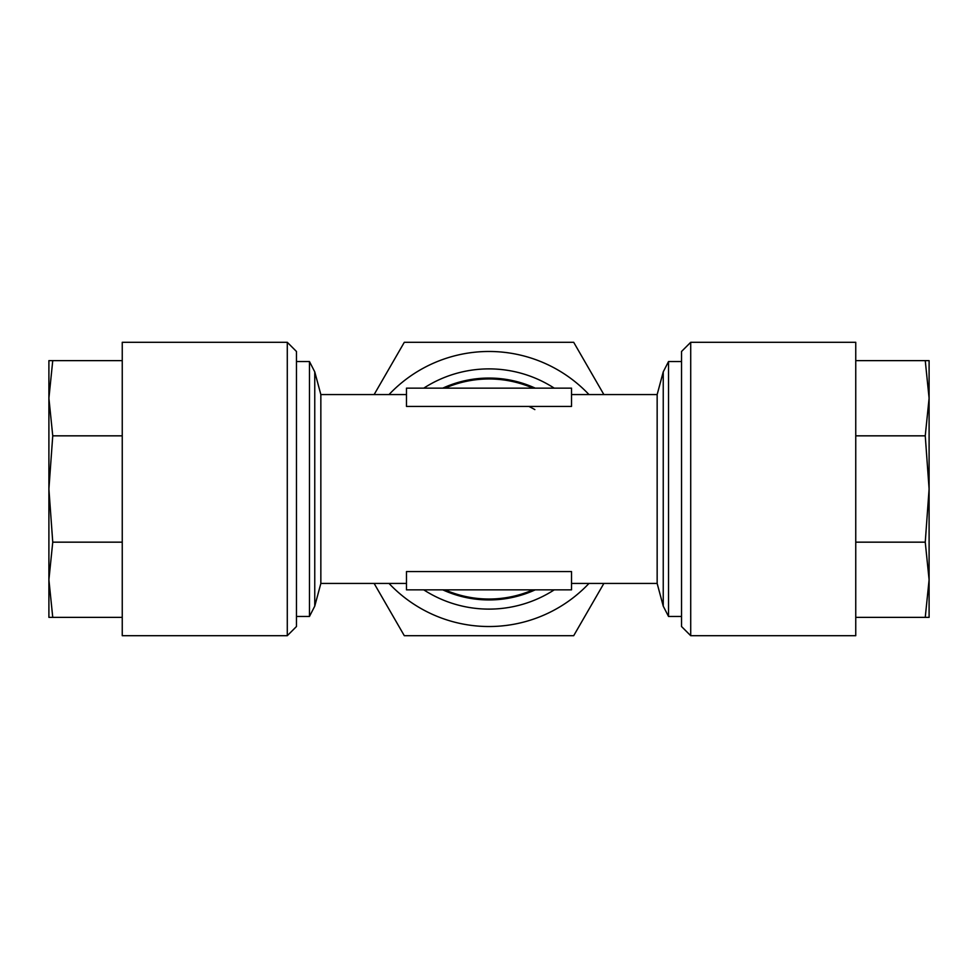 <?xml version="1.0" encoding="UTF-8"?>
<svg xmlns="http://www.w3.org/2000/svg" width="978" height="978" viewBox="0 0 978 978"><rect width="100%" height="100%" fill="white"/><g stroke="black" fill="none" stroke-linecap="round" stroke-linejoin="round"><path stroke-width="1.47" d="M681.544 626.531L681.544 351.469L690.712 342.3L690.712 635.7L681.544 626.531M690.712 635.7L855.75 635.7L855.75 342.3L690.712 342.3M929.1 398.229L929.1 360.637L925.249 360.637L929.1 398.229L925.249 435.833L929.1 489L929.1 398.229M929.1 591.69L929.1 489L925.249 542.167L929.1 579.771L925.249 617.362L929.1 617.362L929.1 579.771M442.777 589.856A110.942 110.942 0 0 0 535.223 589.856M535.223 388.144A110.942 110.942 0 0 0 442.777 388.144M374.134 394.562L404.305 342.3L573.695 342.3L603.866 394.562M374.134 583.438L404.305 635.7L573.695 635.7L603.866 583.438M389.024 394.562A137.531 137.531 0 0 1 588.976 394.562M588.976 583.438A137.531 137.531 0 0 1 389.024 583.438M445.027 589.856A110.025 110.025 0 0 0 532.973 589.856M532.973 388.144A110.025 110.025 0 0 0 445.027 388.144M571.519 583.438L657.155 583.438L657.155 394.562L663.243 371.86L668.524 361.554L668.524 616.446L681.544 616.446M668.524 361.554L681.544 361.554M296.456 361.554L309.476 361.554L309.476 616.446L314.757 606.14L320.845 583.438L320.845 394.562L314.757 371.86L314.757 606.14M309.476 361.554L314.757 371.86M528.866 406.432A91.688 91.688 0 0 1 534.844 409.599M406.481 406.432L571.519 406.432L571.519 388.144L406.481 388.144L406.481 406.432M406.481 583.438L320.845 583.438M571.519 571.568L406.481 571.568L406.481 589.856L571.519 589.856L571.519 571.568M48.9 386.31L48.9 398.229L52.751 360.637L48.9 360.637L48.9 489L52.751 435.833L48.9 398.229M122.25 617.362L52.751 617.362L48.9 579.771L48.9 591.69M122.25 353.461L122.25 635.7L287.287 635.7L287.287 342.3L122.25 342.3L122.25 353.461M287.287 342.3L296.456 351.469L296.456 626.531L287.287 635.7M122.25 435.833L52.751 435.833M122.25 360.637L52.751 360.637M122.25 542.167L52.751 542.167L48.9 489L48.9 579.771L52.751 542.167M48.9 579.771L48.9 617.362L52.751 617.362M855.75 360.637L925.249 360.637M855.75 435.833L925.249 435.833M855.75 542.167L925.249 542.167M855.75 617.362L925.249 617.362M554.233 589.856A120.111 120.111 0 0 1 423.767 589.856M423.767 388.144A120.111 120.111 0 0 1 554.233 388.144M657.155 583.438L663.243 606.14L663.243 371.86M296.456 616.446L309.476 616.446M657.155 394.562L571.519 394.562M406.481 394.562L320.845 394.562M663.243 606.14L668.524 616.446"/></g></svg>
